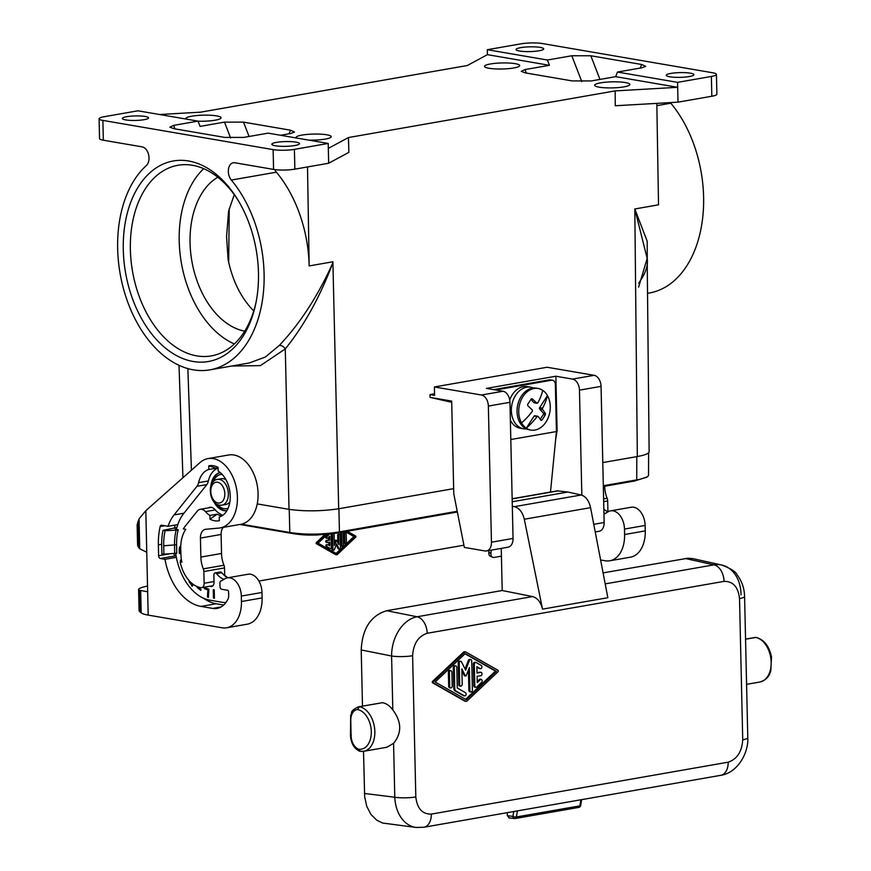 <?xml version="1.0" encoding="UTF-8"?>
<svg xmlns="http://www.w3.org/2000/svg" width="871" height="871" viewBox="0 0 871 871"><rect width="100%" height="100%" fill="white"/><g stroke="black" fill="none" stroke-linecap="round" stroke-linejoin="round"><path stroke-width="1.31" d="M656.821 103.377L658.52 204.827L634.807 208.975L647.197 241.289L647.295 270.086M656.854 105.652L670.833 103.203A110.258 71.825 80.1 0 1 702.69 217.75A110.258 71.825 80.1 0 1 649.374 292.994L647.523 293.32M180.754 545.986L180.09 546.487L180.743 546.367M234.266 194.669L228.605 211.098L226.569 236.498L228.093 259.536C232.535 280.908 241.082 298.045 253.744 310.936M258.469 272.841A101.787 66.305 80.1 0 1 255.943 302.825A101.787 66.305 80.1 0 1 182.703 358.504A101.787 66.305 80.1 0 1 123.279 249.65A101.787 66.305 80.1 0 1 163.476 163.933A101.787 66.305 80.1 0 1 237.968 200.047A101.787 66.305 80.1 0 1 258.469 272.841M102.887 120.405L273.124 149.616L273.57 169.41L234.789 162.757A10.049 6.554 80.1 0 0 233.276 162.757A10.049 6.554 80.1 0 0 228.42 169.616A10.049 6.554 80.1 0 0 231.327 180.057A110.258 71.825 80.1 0 1 263.184 294.605A110.258 71.825 80.1 0 1 209.867 369.859A110.258 71.825 80.1 0 1 125.141 294.431A110.258 71.825 80.1 0 1 146.404 165.49A10.049 6.554 80.1 0 0 148.636 154.842A10.049 6.554 80.1 0 0 142.125 146.861L103.333 140.209A15.079 2.591 -1.3 0 1 99.534 138.576L99.087 118.783A15.079 2.591 -1.3 0 0 102.887 120.405L103.333 140.209M180.09 546.487L179.23 548.85L179.263 553.379L180.841 553.651M179.263 553.379L180.83 553.39M179.23 548.85L179.981 548.719L180.014 553.248M179.35 548.12L180.101 547.99L179.981 548.719M634.807 208.975L647.175 258.415L638.617 287.147M638.661 283.151C645.509 273.657 648.351 265.415 647.175 258.415L649.135 451.744C648.949 453.541 645.019 455.141 637.332 456.535L602.786 462.577M690.409 73.175A13.827 2.373 178.7 0 1 693.893 74.666A13.827 2.373 178.7 0 1 685.009 77.094A13.827 2.373 178.7 0 1 669.745 76.79A13.827 2.373 178.7 0 1 666.261 75.298A13.827 2.373 178.7 0 1 675.145 72.87A13.827 2.373 178.7 0 1 690.409 73.175M540.205 47.404A13.827 2.373 178.7 0 1 543.689 48.896A13.827 2.373 178.7 0 1 534.805 51.324A13.827 2.373 178.7 0 1 519.541 51.019A13.827 2.373 178.7 0 1 516.057 49.527A13.827 2.373 178.7 0 1 524.941 47.099A13.827 2.373 178.7 0 1 540.205 47.404M487.303 49.712L521.119 43.8A15.079 2.591 178.7 0 1 542.393 43.55L712.63 72.761A15.079 2.591 178.7 0 1 716.441 74.383A15.079 2.591 178.7 0 1 711.378 76.441L677.573 82.353L617.485 72.053L641.905 67.775L645.694 66.316L641.655 64.487L590.832 55.766L571.801 55.755L547.391 60.023L487.303 49.712L487.422 54.666L549.427 65.303L547.391 60.023M716.441 74.383L716.887 94.188A15.079 2.591 178.7 0 1 711.825 96.246L678.019 102.157L615.253 105.761L615.166 90.9L677.682 87.307L677.573 82.353M549.427 65.303L525.006 69.571L521.217 71.346L525.257 72.87L572.225 80.927L591.257 80.938L615.666 76.67L677.682 87.307L678.019 102.157M159.6 114.526L200.58 112.163L467.302 65.521L487.422 54.666M181.451 561.37L181.462 559.977M331.622 533.912L331.971 549.187A1.002 0.74 99.7 0 0 332.548 550.047L333.549 550.222A1.002 0.74 99.7 0 0 334.388 549.612L336.62 543.82L339.091 548.784A1.002 0.74 99.7 0 0 340.485 548.044L340.191 535.077A1.002 0.74 99.7 0 0 338.688 535.338L338.895 544.615L336.631 540.358L334.388 545.398L334.116 533.553M332.613 533.771L332.972 549.361A1.002 0.74 99.7 0 0 333.549 550.222M212.284 586.281L209.486 586.303A30.659 19.979 80.1 0 1 209.421 586.292M179.176 549.721L179.927 549.59M219.982 505.147A13.065 8.514 -99.9 0 0 221.942 505.158L225.883 504.461A13.065 8.514 -99.9 0 0 229.879 501.881M226.014 479.801A13.065 8.514 -99.9 0 0 223.335 478.723A13.065 8.514 -99.9 0 0 221.376 478.712L217.434 479.409C206.645 480.64 208.779 503.961 219.492 505.158L221.942 505.158A13.065 8.514 -99.9 0 0 228.278 492.289A13.065 8.514 -99.9 0 0 219.394 479.409A13.065 8.514 -99.9 0 0 217.434 479.409M179.753 546.934L180.504 546.803L180.101 547.99M212.067 483.296A19.347 12.608 80.1 0 1 220.265 472.572M226.928 510.624A19.347 12.608 80.1 0 1 215.562 503.318M221.016 474.455A17.344 11.301 80.1 0 1 221.397 474.379A17.344 11.301 80.1 0 1 222.083 474.292M228.05 508.392A17.344 11.301 80.1 0 1 227.364 508.544A17.344 11.301 80.1 0 1 226.993 508.599M670.833 103.203A10.049 6.554 80.1 0 1 670.365 102.593M337.85 542.513L337.687 535.175L338.688 535.338M339.603 534.217L338.601 534.043A1.002 0.74 99.7 0 0 337.687 535.175M228.115 508.25A17.344 11.301 80.1 0 1 226.612 508.675A17.344 11.301 80.1 0 1 217.347 504.451M213.351 481.619A17.344 11.301 80.1 0 1 220.646 474.51A17.344 11.301 80.1 0 1 222.192 474.401M335.868 554.631A1.002 0.74 99.7 0 1 335.487 554.566L316.195 543.591L336.489 554.74A1.002 0.74 99.7 0 0 337.229 554.609L355.88 537.004L355.858 536.144L347.279 531.256M276.466 142.376A13.827 2.373 178.7 0 1 291.284 141.657A13.827 2.373 178.7 0 1 299.472 143.639A13.827 2.373 178.7 0 1 294.823 145.533A13.827 2.373 178.7 0 1 280.016 146.252A13.827 2.373 178.7 0 1 271.828 144.27A13.827 2.373 178.7 0 1 276.466 142.376M180.809 552.268L180.014 552.127L179.959 549.862L180.722 547.456M615.666 76.67L617.485 72.053M600.609 559.988L605.247 560.782A30.158 19.652 80.1 0 0 609.776 560.782A30.158 19.652 80.1 0 0 624.605 534.511L624.485 529.067A16.593 10.811 80.1 0 0 610.604 510.842A16.593 10.811 80.1 0 0 608.11 511.778L605.857 513.128A22.113 14.404 80.1 0 1 604.126 513.955A2.515 1.633 -99.9 0 0 603.951 514.032M623.952 86.871A17.594 3.027 178.7 0 1 605.203 87.797A17.594 3.027 178.7 0 1 594.686 85.314A17.594 3.027 178.7 0 1 600.587 82.865A17.594 3.027 178.7 0 1 619.553 81.95A17.594 3.027 178.7 0 1 629.853 84.509A17.594 3.027 178.7 0 1 623.952 86.871M513.803 67.971A17.594 3.027 178.7 0 1 495.055 68.896A17.594 3.027 178.7 0 1 484.526 66.414A17.594 3.027 178.7 0 1 490.438 63.964A17.594 3.027 178.7 0 1 509.404 63.06A17.594 3.027 178.7 0 1 519.704 65.619A17.594 3.027 178.7 0 1 513.803 67.971M179.48 547.511L180.232 547.38M328.661 163.247L328.323 148.397L348.444 137.542L348.868 152.349L328.661 163.247L294.855 169.159A15.079 2.591 -1.3 0 1 273.57 169.41M181.451 559.922L180.428 560.184L180.711 561.566L181.701 561.305M144.151 119.675A13.119 2.254 178.7 0 1 130.051 120.361A13.119 2.254 178.7 0 1 122.321 118.467A13.119 2.254 178.7 0 1 126.731 116.692A13.119 2.254 178.7 0 1 140.754 116.006A13.119 2.254 178.7 0 1 148.56 117.868A13.119 2.254 178.7 0 1 144.151 119.675M273.124 149.616A15.079 2.591 -1.3 0 0 294.409 149.366L328.215 143.443L268.137 133.143L243.717 137.411L224.685 137.4L173.862 128.679L169.834 127.155L173.623 125.38L198.033 121.113L137.956 110.802L104.15 116.714A15.079 2.591 -1.3 0 0 99.087 118.783M234.364 343.947A96.757 63.039 80.1 0 1 179.208 241.027A96.757 63.039 80.1 0 1 203.716 168.68M256.216 301.442A96.757 63.039 80.1 0 1 211.294 355.901A96.757 63.039 80.1 0 1 130.378 249.563A96.757 63.039 80.1 0 1 177.956 165.272A96.757 63.039 80.1 0 1 238.698 201.255M244.707 331.154A80.426 52.391 80.1 0 1 190.052 242.889A80.426 52.391 80.1 0 1 217.794 177.216M328.323 148.397L328.215 143.443M280.549 135.266L290.74 133.492L294.518 132.033L290.489 130.193L289.085 133.775M324.763 534.62L316.173 542.731L316.195 543.591M316.173 542.731L317.175 542.905L317.196 543.765M290.489 130.193L243.521 122.136L224.489 122.125L200.08 126.393L198.033 121.113M308.737 140.111A17.594 3.027 -1.3 0 0 325.308 139.099A17.594 3.027 -1.3 0 0 331.22 136.736A17.594 3.027 -1.3 0 0 320.909 134.178A17.594 3.027 -1.3 0 0 301.943 135.092A17.594 3.027 -1.3 0 0 296.042 137.531A17.594 3.027 -1.3 0 0 296.282 137.966M198.065 121.189A17.594 3.027 -1.3 0 0 215.159 120.198A17.594 3.027 -1.3 0 0 221.06 117.835A17.594 3.027 -1.3 0 0 210.76 115.277A17.594 3.027 -1.3 0 0 191.794 116.191A17.594 3.027 -1.3 0 0 185.893 118.63A17.594 3.027 -1.3 0 0 186.122 119.066M348.444 137.542L615.166 90.9M604.681 486.247L603.331 486.704M317.175 542.905L326.059 534.522M274.79 169.595A10.049 6.554 80.1 0 0 276.401 172.175A110.258 71.825 80.1 0 1 309.172 265.927L332.885 261.779L332.907 262.726C318.057 295.781 300.179 323.359 279.264 345.482L265.296 357.056L249.335 362.957L209.867 369.859M307.507 166.949L309.172 265.927L332.482 261.844L332.907 262.726C320.049 296.771 304.164 325.514 285.263 348.944L289.03 509.35C304.785 511.495 321.334 511.299 338.688 508.762L453.66 488.653M180.428 560.184L181.179 560.053M334.333 542.785L335.215 540.488L336.217 540.662M342.978 532.007A2.014 1.481 99.7 0 1 343.152 532.867L343.435 545.279A1.002 0.74 99.7 0 1 341.933 545.54L341.65 533.128L340.463 532.453M335.868 540.379L335.215 540.488M210.945 485.713A19.347 12.608 80.1 0 1 220.232 472.539M339.559 549.166L338.558 548.991A1.002 0.74 99.7 0 1 338.09 548.61L336.217 544.854M451.701 402.293L430.056 397.383L430.013 394.585L434.553 393.79M289.03 509.35L257.228 503.895M279.264 345.482A5.03 3.419 -138.2 0 1 285.263 348.944L260.396 365.624L231.599 366.049M336.108 553.401L353.931 536.569L354.933 536.732L336.837 553.814L318.122 543.177L327.431 534.391M353.931 536.569L345.232 531.615M345.765 531.528L354.933 536.732M329.695 548.305A1.002 0.74 99.7 0 1 329.303 548.24L330.305 548.414A1.002 0.74 99.7 0 0 331.416 547.358L331.122 534.391A1.002 0.74 99.7 0 0 331.045 533.988M329.303 548.24L326.255 546.498L330.305 548.414M327.583 544.756L326.963 544.658A1.002 0.74 99.7 0 0 326.777 544.593L327.779 544.756A1.002 0.74 99.7 0 1 327.964 544.832L329.869 545.91L329.793 542.132L327.54 542.524A1.002 0.74 99.7 0 1 327.485 540.543L329.739 540.151L329.663 536.362L327.812 538.104A1.002 0.74 99.7 0 1 327.017 536.525L329.51 534.173M326.777 544.593A1.002 0.74 99.7 0 0 326.255 546.498M327.779 544.756A1.002 0.74 99.7 0 0 327.256 546.672M328.868 545.344L328.792 542.306M328.171 534.315L326.015 536.351A1.002 0.74 99.7 0 0 326.244 538.136L327.246 538.3M327.158 542.459L326.538 542.35A1.002 0.74 99.7 0 1 326.483 540.368L328.737 539.976L328.683 537.287M328.737 539.976L329.739 540.151M346.201 534.032L346.386 542.47A1.002 0.74 99.7 0 1 344.883 542.731L344.698 534.293A1.002 0.74 99.7 0 1 346.201 534.032M345.613 533.172L344.611 532.998A1.002 0.74 99.7 0 0 343.697 534.119L344.698 534.293M345.471 543.591L344.47 543.417A1.002 0.74 99.7 0 1 343.882 542.557L343.697 534.119M503.068 391.253L481.467 395.02L434.4 386.953L547.097 367.246L594.153 375.314L572.563 379.092L555.872 376.228L486.377 388.39L503.068 391.253A10.049 6.554 80.1 0 1 509.96 402.293L513.052 538.43A10.049 6.554 -99.9 0 1 508.109 547.184L486.508 550.962A10.049 6.554 -99.9 0 1 485.005 550.962L464.352 547.424L453.78 493.824L451.679 401.085L430.056 397.383M486.508 550.962A10.049 6.554 -99.9 0 0 491.451 542.208L488.359 406.071A10.049 6.554 80.1 0 0 481.467 395.02M434.4 386.953L434.585 395.369L430.013 394.585M594.153 375.314A10.049 6.554 80.1 0 1 601.055 386.365L604.147 522.502A10.049 6.554 -99.9 0 1 599.204 531.256L595.231 531.952M555.872 376.228L557.102 430.688L555.6 439.888M581.839 495.164L579.455 390.143A10.049 6.554 80.1 0 0 572.563 379.092M493.541 389.62L549.351 379.854A5.03 3.713 -80.3 0 1 550.309 379.854L552.454 380.224A5.03 3.713 -80.3 0 1 555.36 384.514L556.427 431.548L510.809 439.517M557.102 430.688L556.406 430.807M501.25 548.382L502.208 590.516L532.584 596.57C537.505 597.963 540.815 602.155 542.524 609.134L607.849 597.713L590.571 507.651C588.948 500.651 585.824 496.437 581.186 494.989L567.859 492.028L557.233 490.863L512.148 498.745M542.524 609.134L524.309 519.236C522.611 512.257 519.29 508.065 514.38 506.672L512.322 506.258M512.224 501.761L567.859 492.028M427.182 633.282A15.079 9.821 -99.9 0 0 417.089 616.766A35.188 25.226 101.3 0 0 391.591 656.005A15.079 2.591 -1.3 0 0 412.604 655.711C413.42 643.734 418.276 636.266 427.182 633.282L724.051 581.371A15.079 9.821 -99.9 0 0 713.97 564.854A35.188 26.424 -77.5 0 1 721.754 565.039A35.188 26.424 -77.5 0 1 721.765 565.039A35.188 26.424 -77.5 0 1 741.036 594.893M603.08 572.878L687.916 558.213L692.978 558.649L721.765 565.039M502.208 590.516L386.691 610.713C370.796 615.568 362.292 628.633 361.215 649.929L362.488 706.109M507.27 812.654L507.347 815.692L512.932 816.388A2.515 1.829 97.1 0 0 514.456 818.544A2.515 1.829 97.1 0 0 514.859 818.533A2.515 1.633 -99.9 0 0 515.197 818.522A2.515 1.633 -99.9 0 0 516.394 816.965A2.515 0.882 -170.4 0 1 512.932 816.388L513.748 811.522M509.274 817.836L507.347 815.692M745.554 639.194L756.104 637.43C764.074 639.575 769.213 646.108 771.51 657.006L770.802 670.953C769.529 673.914 769.028 678.857 760.024 681.993A22.624 14.731 -99.9 0 0 770.998 659.728A22.624 14.731 -99.9 0 0 755.625 637.43A15.079 9.821 -99.9 0 0 754.7 637.528L755.832 637.409M721.754 565.039C730.725 568.447 735.864 571.757 737.171 574.947C741.896 581.12 744.367 588.306 744.585 596.483L744.585 596.483A15.079 2.591 178.7 0 1 739.523 598.54C738.183 586.945 733.023 581.218 724.051 581.371M742.723 739.773A15.079 2.591 -1.3 0 0 747.786 737.704L747.786 737.704C748.679 753.197 737.367 772.98 720.742 775.332A15.079 9.821 -99.9 0 0 720.742 775.321A15.079 9.821 -99.9 0 0 728.156 762.19C737.062 759.207 741.918 751.738 742.723 739.773L739.523 598.54M464.864 651.856A1.677 1.241 99.7 0 0 463.622 652.074L432.571 681.383A0.838 0.621 99.7 0 0 432.604 682.82L464.733 701.09A1.677 1.241 99.7 0 0 465.364 701.199M431.287 814.102C422.315 814.254 417.155 808.528 415.815 796.932A15.079 2.591 178.7 0 1 394.792 797.237A35.188 25.542 97.1 0 0 416.142 827.45A35.188 25.542 97.1 0 0 416.153 827.45L423.872 827.243A15.079 9.821 -99.9 0 0 431.287 814.102L728.156 762.19M465.865 652.031A1.677 1.241 99.7 0 0 464.624 652.237L433.573 681.558A0.838 0.621 99.7 0 0 433.606 682.995L465.735 701.264A1.677 1.241 99.7 0 0 466.976 701.046L498.027 671.726A0.838 0.621 99.7 0 0 497.994 670.3L465.865 652.031M435.162 682.004L465.277 653.566L496.437 671.291L466.323 699.718L435.162 682.004M465.016 653.816L495.436 671.116L465.582 699.304M468.424 670.017L468.881 690.376A1.677 1.241 99.7 0 0 469.85 691.814L470.852 691.977A1.677 1.241 99.7 0 0 472.387 690.115L471.723 660.991A1.677 1.241 99.7 0 0 469.371 660.566L465.658 670.202L461.532 661.938A1.677 1.241 99.7 0 0 459.213 663.179L459.703 684.758A1.677 1.241 99.7 0 0 462.207 684.323L461.859 668.884L465.234 675.656A0.838 0.621 99.7 0 0 466.312 675.471L469.36 667.578L469.883 690.551A1.677 1.241 99.7 0 0 470.852 691.977M461.902 670.812L464.232 675.482A0.838 0.621 99.7 0 0 464.624 675.809L465.626 675.972M460.748 661.307L459.746 661.133A1.677 1.241 99.7 0 0 458.211 663.005L458.701 684.595A1.677 1.241 99.7 0 0 459.67 686.021L460.672 686.196M470.754 659.554L469.752 659.38A1.677 1.241 99.7 0 0 468.369 660.403L465.049 669.004M450.917 670.594L449.915 670.42A1.677 1.241 99.7 0 0 448.38 672.292L448.696 686.337A1.677 1.241 99.7 0 0 449.665 687.774L450.666 687.948A1.677 1.241 99.7 0 0 452.201 686.076L451.886 672.02A1.677 1.241 99.7 0 0 449.382 672.466L449.697 686.511A1.677 1.241 99.7 0 0 450.666 687.948M463.35 695.613L464.352 695.787A1.677 1.241 99.7 0 0 465.539 692.717L457.264 688.014L456.796 667.349A1.677 1.241 99.7 0 0 455.827 665.912L454.825 665.749A1.677 1.241 99.7 0 0 453.29 667.611L453.758 688.275A3.342 2.471 99.7 0 0 455.076 690.91L463.35 695.613A1.677 1.241 99.7 0 0 463.993 695.722M475.152 662.396A1.677 1.241 99.7 0 0 473.312 664.148L473.802 685.738A1.677 1.241 99.7 0 0 474.771 687.165L475.773 687.339A1.677 1.241 99.7 0 0 476.709 687.001L481.63 682.363A1.677 1.241 99.7 0 0 480.313 679.728L477.243 682.624L477.09 676.321L480.846 675.667A1.677 1.241 99.7 0 0 480.77 672.368L477.025 673.022L476.873 666.718L480.063 668.536A1.677 1.241 99.7 0 0 481.249 665.455L476.154 662.559A1.677 1.241 99.7 0 0 474.314 664.323L474.804 685.902A1.677 1.241 99.7 0 0 475.773 687.339M476.883 667.121L479.061 668.362A1.677 1.241 99.7 0 0 479.692 668.471M480.389 672.303A1.677 1.241 99.7 0 0 479.769 672.194L477.014 672.684M481.249 679.391L480.248 679.217A1.677 1.241 99.7 0 0 479.311 679.554L477.21 681.536M455.827 665.912A1.677 1.241 99.7 0 0 454.292 667.785L454.76 688.449A3.342 2.471 99.7 0 0 456.077 691.084L464.352 695.787M495.436 671.116L496.437 671.291M382.456 702.69L359.309 706.729A15.079 9.821 -99.9 0 0 358.384 706.827L382.456 702.69C386.332 703.387 389.794 705.793 392.81 709.919L391.591 656.005L361.215 649.951M363.512 751.325L364.677 796.867L366.767 806.383L370.926 814.407L376.795 820.232L382.63 823.041L416.142 827.45M364.47 793.47L394.792 797.237L393.572 743.311L386.953 747.231L363.719 751.292A22.624 14.731 -99.9 0 0 374.682 729.027A22.624 14.731 -99.9 0 0 359.309 706.729L357.611 709.56A12.564 8.187 -99.9 0 0 350.763 720.459L351.111 735.81A12.564 8.187 80.1 0 0 358.504 749.158L360.322 751.281A22.624 14.731 -99.9 0 0 363.719 751.292L359.614 751.227C354.072 748.559 351.024 743.344 350.469 735.549L350.686 715.178C352.842 712.217 348.857 711.727 358.384 706.827M393.572 743.311C401.977 732.99 401.727 721.863 392.81 709.919M550.483 492.05L556.427 431.548M501.435 556.155L494.216 557.418A5.03 3.506 113.3 0 1 492.703 557.255A5.03 3.506 113.3 0 1 490.928 553.303L491.244 550.134M490.928 553.303L488.816 552.388L489.001 550.526M488.816 552.388A5.03 3.506 113.3 0 0 490.58 556.351L492.703 557.255M552.454 380.224A5.03 3.713 -80.3 0 0 551.485 380.224L495.686 389.979M510.373 420.17A21.111 15.602 99.7 0 0 520.248 428.238L523.591 428.804A21.111 15.602 99.7 0 0 526.487 428.935M533.498 388.041A21.111 15.602 99.7 0 0 530.722 387.192L527.39 386.615A21.111 15.602 99.7 0 0 509.72 399.941M530.722 387.192A21.111 15.602 99.7 0 0 511.375 410.764A21.111 15.602 99.7 0 0 523.591 428.804M530.929 430.067L529.263 429.784A21.111 15.602 -80.3 0 1 517.058 411.733A21.111 15.602 -80.3 0 1 521.337 396.218A21.111 15.602 -80.3 0 1 536.405 388.161L538.071 388.455A21.111 15.602 -80.3 0 1 542.72 390.339A21.111 15.602 99.7 0 1 547.456 395.597A21.111 15.602 -80.3 0 1 545.986 422.01A21.111 15.602 -80.3 0 1 530.929 430.067A21.111 15.602 -80.3 0 1 526.28 428.184A47.557 27.687 138 0 0 537.059 416.621L538.115 416.436A47.557 16.124 -147 0 1 540.935 420.345L541.871 420.138L540.935 420.345M535.186 415.935A1.002 0.74 99.7 0 0 534.119 416.12L526.28 428.184A21.111 15.602 99.7 0 1 521.544 422.925A21.111 15.602 -80.3 0 1 523.014 396.512A21.111 15.602 -80.3 0 1 538.071 388.455M545.398 413.475L543.297 413.104L539.65 409.065L542.589 409.566A47.557 16.124 33 0 1 545.398 413.475L545.311 414.846A45.923 26.74 138 0 1 541.871 420.138L540.662 419.931M534.119 416.12L538.115 416.436M539.65 409.065A1.002 0.74 99.7 0 1 539.617 407.661L547.456 395.597A47.557 27.687 138 0 1 542.557 408.161L542.589 409.566M540.227 419.278L543.33 414.509A1.002 0.74 -80.3 0 0 543.297 413.104M530.907 399.354L533.814 402.587A1.002 0.74 99.7 0 0 534.554 402.707M521.544 422.925A47.557 27.687 -42 0 0 532.312 411.362L532.279 409.958A47.557 16.124 -147 0 0 527.804 405.766L527.641 404.351A45.923 26.74 -42 0 0 531.081 399.06L532.268 398.896A47.557 16.124 33 0 1 536.754 403.088L537.81 402.903A47.557 27.687 -42 0 0 542.72 390.339M531.081 399.06L532.268 398.896L531.408 398.744M537.81 402.903L533.814 402.587M221.8 515.97A24.377 15.885 80.1 0 1 217.227 514.173L209.976 519.105L209.9 515.447A24.377 15.885 80.1 0 1 205.469 511.636A10.049 6.554 -99.9 0 0 200.199 509.306A10.049 6.554 -99.9 0 0 197.216 511.19L185.207 526.204A32.423 21.122 80.1 0 0 183.346 528.926L185.795 529.35A29.658 19.325 80.1 0 0 183.313 533.858A29.658 19.325 80.1 0 0 180.733 548.697L181.059 557.135A28.656 18.661 80.1 0 0 181.897 562.209L180.155 561.915A31.16 20.305 80.1 0 0 200.961 587.664A5.03 3.277 80.1 0 0 201.647 587.653A5.03 3.277 80.1 0 0 204.119 583.276L203.858 571.539A5.03 3.277 -99.9 0 0 203.302 568.861A22.113 14.404 80.1 0 1 200.863 557.081L200.439 538.082A10.049 6.554 -99.9 0 1 205.382 529.328A10.049 6.554 -99.9 0 1 205.73 529.274L218.882 528.087A35.188 22.918 -99.9 0 0 220.113 527.924L240.777 524.309A35.188 22.918 -99.9 0 0 257.293 485.702A35.188 22.918 -99.9 0 0 228.648 454.989L207.995 458.603A35.188 22.918 -99.9 0 0 200.003 462.577L145.816 510.689L139.055 518.844L137.128 524.756L137.585 545.29L138.424 547.206L137.847 521.631M223.237 527.38A10.049 6.554 -99.9 0 0 221.103 534.467L200.439 538.082M224.729 575.644A7.545 4.91 -99.9 0 1 224.674 574.708L224.522 567.925A5.03 3.277 -99.9 0 0 223.967 565.246A22.113 14.404 80.1 0 1 221.528 553.466L221.103 534.467M221.005 606.956L212.676 608.415A28.656 18.661 80.1 0 0 216.966 608.426A28.656 18.661 80.1 0 0 228.18 598.66A5.03 3.277 80.1 0 0 228.681 595.993L228.594 591.921A1.513 0.98 80.1 0 0 227.56 590.255L221.713 589.253A2.515 1.633 -99.9 0 1 219.993 586.499L219.917 583.102A2.515 1.633 80.1 0 1 220.962 580.957A22.113 14.404 80.1 0 0 222.693 580.14L224.958 578.78A16.593 10.811 80.1 0 1 227.451 577.843L248.104 574.229A16.593 10.811 80.1 0 1 261.986 592.465L262.106 597.909A30.158 19.652 80.1 0 1 247.277 624.18L226.612 627.795A30.158 19.652 80.1 0 1 222.094 627.784L148.179 615.1A30.158 5.182 178.7 0 1 141.189 612.857L139.893 611.801L139.404 590.266L138.587 589.482C138.674 588.458 141.646 587.304 147.526 586.041M463.916 545.202L258.905 581.055M339.93 532.54L340.648 532.954L340.931 545.366A1.002 0.74 99.7 0 0 341.519 546.226L342.521 546.4M340.648 532.954L341.65 533.128M138.587 589.482L139.066 610.451A40.208 6.914 -1.3 0 0 139.893 611.801M604.692 486.464A22.113 14.404 80.1 0 0 607.131 498.245A5.03 3.277 -99.9 0 1 607.675 500.923L607.925 511.756M208.202 507.913A10.049 6.554 80.1 0 1 209.748 507.314A10.049 6.554 80.1 0 1 215.061 509.687A24.127 15.722 80.1 0 0 220.82 514.26L220.994 514.598A24.377 15.885 80.1 0 0 222.834 515.294M210.826 586.531A5.03 3.277 -99.9 0 0 211.577 586.531A5.03 3.277 -99.9 0 0 214.048 582.155L213.885 575.1A2.515 1.633 80.1 0 1 215.126 572.911A2.515 1.633 80.1 0 1 216.531 573.608L221.789 572.683A22.113 14.404 80.1 0 0 227.81 577.778M225.992 602.394A25.128 16.375 80.1 0 1 222.486 602.34L209.802 600.163A50.768 33.076 80.1 0 1 175.692 553.401M209.976 519.105A27.948 18.204 -99.9 0 0 219.329 520.706L219.242 517.058A24.377 15.885 80.1 0 0 230.238 496.045A24.377 15.885 80.1 0 0 218.196 471.08L218.12 467.433A27.948 18.204 -99.9 0 0 215.083 466.137A27.948 18.204 -99.9 0 0 208.768 465.833L216.182 468.195A24.377 15.885 80.1 0 1 217.173 467.967A24.377 15.885 80.1 0 1 218.131 467.847M164.848 525.746L160.144 526.574A2.515 1.633 -99.9 0 1 161.298 525.213A2.515 1.633 -99.9 0 1 161.679 525.213L168.027 526.302L177.815 524.582M176.41 529.481A45.238 29.472 80.1 0 1 183.77 513.444L206.677 484.788A10.049 6.554 80.1 0 0 208.332 481.13A24.127 15.722 80.1 0 1 218.131 468.152M227.451 577.843A16.593 10.811 80.1 0 1 241.321 596.069L241.441 601.523A30.158 19.652 80.1 0 1 226.612 627.795M173.873 553.618A2.515 1.633 -99.9 0 0 175.55 555.85L176.105 555.948M169.301 553.88L158.609 555.752A2.515 1.633 -99.9 0 0 160.34 558.507L164.989 559.313L176.356 557.32M610.604 510.842L631.268 507.227A16.593 10.811 80.1 0 1 645.139 525.453L645.269 530.896A30.158 19.652 80.1 0 1 630.43 557.179L609.776 560.782M241.463 524.179L290.381 532.573C305.775 534.848 321.911 534.652 338.797 531.996L457.221 511.288M603.309 485.735L639.706 479.366L647.458 476.807L648.547 475.37L648.601 452.822M608.067 511.81A22.113 14.404 80.1 0 1 603.843 509.165M209.9 515.447L217.227 514.173M220.113 527.924A35.188 22.918 -99.9 0 0 236.629 489.317A35.188 22.918 -99.9 0 0 207.995 458.603M145.816 510.689L147.656 591.79L139.404 590.266M212.676 608.415L200.994 606.412A54.285 35.363 80.1 0 1 164.989 559.313M158.609 555.752L158.37 544.854A55.798 36.342 -99.9 0 1 160.144 526.574M168.027 526.302A45.488 29.636 80.1 0 1 174.069 514.913L196.955 486.301A10.049 6.554 -99.9 0 0 198.599 482.654A24.377 15.885 80.1 0 1 208.855 469.48L208.768 465.833M180.155 561.915L181.767 561.632M146.753 552.279L139.73 548.741L138.424 547.206M223.64 605.029L216.204 603.755A54.285 35.363 80.1 0 1 203.564 598.246M175.104 525.061A55.798 36.342 -99.9 0 0 174.494 528.349M208.855 469.48L216.182 468.195M162.986 530.363L165.098 530.722A47.753 31.106 -99.9 0 0 163.704 545.769L176.584 544.8L176.769 553.205L163.9 554.185L161.897 553.847L161.701 545.431A50.768 33.076 80.1 0 1 162.986 530.363L176.922 527.488M174.723 553.564L174.538 545.148A42.222 27.502 80.1 0 1 176.171 530.145L178.207 529.786L175.354 529.296L176.508 529.1M176.312 528.033L176.443 527.401A53.283 34.709 80.1 0 0 176.334 528.033M176.171 530.145L165.098 530.722M163.704 545.769L163.9 554.185M176.584 544.8A42.222 27.502 80.1 0 1 178.207 529.786M224.065 579.313A22.113 14.404 80.1 0 1 216.531 573.608M214.408 598.246L214.212 589.83L213.275 589.667L213.471 598.083L214.408 598.246M208.877 589.166L204.38 587.587L204.315 588.611L207.886 589.863L207.44 597.071L208.376 597.397L208.877 589.166M197.423 586.727L197.194 587.555L200.744 590.353L200.972 589.525L197.423 586.727M188.985 580.5L192.132 586.368L193.329 584.452M226.896 510.667A19.347 12.608 80.1 0 1 213.689 501.424M214.397 597.985L214.037 589.798M213.471 598.083L214.222 597.952M208.398 597.016L208.637 589.732L205.066 588.48L205.11 587.838M204.315 588.611L205.066 588.48M207.886 589.863L208.637 589.732M207.44 597.071L208.191 596.94M198 587.185L200.907 589.765M197.194 587.555L197.946 587.424M190.03 581.98L192.524 585.726M192.393 583.755L191.849 584.615L192.839 584.103M191.849 584.615L189.824 581.414M189.072 581.48L189.78 581.36M189.334 582.253L190.085 582.122M189.617 582.797L190.368 582.666M634.817 209.922L637.332 456.535M711.378 76.441L711.825 96.246M331.971 549.187L332.972 549.361M217.576 482.218A10.561 6.881 -99.9 0 0 210.793 491.407A10.561 6.881 -99.9 0 0 218.044 503.003A10.561 6.881 -99.9 0 0 224.816 493.813A10.561 6.881 -99.9 0 0 217.576 482.218M209.486 586.303L212.981 585.693M335.487 554.566L336.489 554.74M641.655 64.487L640.25 68.069M590.832 55.766L599.967 79.413M571.801 55.755L581.795 81.613M525.006 69.571L526.356 73.055M294.409 149.366L294.855 169.159M224.489 122.125L230.619 137.999M173.623 125.38L174.962 128.864M243.521 122.136L249.062 136.475M276.401 172.175L231.327 180.057M338.09 548.61L339.091 548.784M332.907 262.726L338.688 508.762M187.853 368.585L191.435 470.188M229.247 208.583L228.67 262.302M326.015 536.351L327.017 536.525M326.483 540.368L327.485 540.543M343.882 542.557L344.883 542.731M601.055 386.365L579.455 390.143M593.761 524.32L604.147 522.502M491.451 542.208L513.052 538.43M509.96 402.293L488.359 406.071M512.159 498.898L558.267 490.841M581.186 494.989L514.38 506.672M590.571 507.651L524.309 519.236M386.713 610.713L417.089 616.766L532.584 596.57M685.325 558.496L713.97 564.854L605.193 583.875M517.418 810.879L516.394 816.965L579.879 805.86A2.515 0.915 9 0 0 580.739 805.337L581.632 799.654M580.837 799.785L579.879 805.86A2.515 1.633 80.1 0 1 578.692 807.417A2.515 1.633 80.1 0 1 578.355 807.428M415.815 796.932L412.604 655.711M468.369 660.403L469.371 660.566M458.211 663.005L459.213 663.179M458.701 684.595L459.703 684.758M464.232 675.482L465.234 675.656M468.881 690.376L469.883 690.551M448.696 686.337L449.697 686.511M448.38 672.292L449.382 672.466M453.29 667.611L454.292 667.785M453.758 688.275L454.76 688.449M455.076 690.91L456.077 691.084M473.802 685.738L474.804 685.902M473.312 664.148L474.314 664.323M479.311 679.554L480.313 679.728M479.769 672.194L480.77 672.368M479.061 668.362L480.063 668.536M432.604 682.82L433.606 682.995M432.571 681.383L433.573 681.558M464.733 701.09L465.735 701.264M463.622 652.074L464.624 652.237M358.504 749.158A20.109 13.098 -99.9 0 0 371.296 731.629A20.109 13.098 -99.9 0 0 357.611 709.56M351.318 735.211L351.111 735.81L351.318 735.211M551.485 380.224L549.351 379.854M545.311 414.846L543.33 414.509M539.617 407.661L542.557 408.161M340.931 545.366L341.933 545.54M607.675 500.923L603.679 501.62M241.441 601.523L262.106 597.909M175.55 555.85L160.34 558.507M645.269 530.896L624.605 534.511M607.131 498.245L603.614 498.865M289.803 532.475L289.237 509.383M636.734 479.899L636.788 456.633M339.45 531.876L338.895 508.718M290.381 532.573A20.109 14.861 99.7 0 0 293.788 533.749L239.786 524.484M338.797 531.996A20.109 13.098 80.1 0 1 335.477 533.324L457.362 512.006M637.376 479.79A20.109 13.098 80.1 0 1 634.055 481.108L603.331 486.486M645.139 525.453L624.485 529.067M605.356 513.411A22.113 14.404 80.1 0 1 603.93 513.106M203.858 571.539L224.522 567.925M203.302 568.861L223.967 565.246M204.119 583.276L214.037 581.545M224.674 574.708L223.88 574.849M147.656 591.79L148.179 615.1M215.268 509.927L205.469 511.636M200.863 557.081L221.528 553.466M140.688 590.843L141.189 612.857M139.055 518.844L139.73 548.741M241.321 596.069L261.986 592.465M216.204 603.755L200.994 606.412M161.69 544.277L158.37 544.854M208.376 480.944L198.599 482.654M183.977 513.182L174.069 514.913M206.841 484.57L196.955 486.301M221.996 572.933L221.789 572.683A2.515 1.633 80.1 0 0 220.385 571.986L227.897 577.767M335.673 554.631L336.674 554.805M220.646 474.51L221.397 474.379M335.629 540.183L336.631 540.358M178.991 365.287L182.954 477.722M329.488 548.305L330.49 548.48M326.342 542.35L327.344 542.524M580.739 805.337A2.515 2.515 0 0 1 578.692 807.417L515.197 818.522A2.515 2.515 0 0 1 514.456 818.544L508.86 817.847M746.578 684.345L760.024 681.993M754.7 637.528L745.554 639.118M744.585 596.483L747.786 737.704M463.655 695.733L464.657 695.896M480.095 672.194L481.097 672.368M479.366 668.471L480.367 668.645M474.847 662.276L475.849 662.45M465.038 701.199L466.039 701.373M464.559 651.748L465.56 651.911M423.872 827.243L720.742 775.321M534.163 402.783L537.124 403.295M534.838 415.739L537.799 416.24M335.477 533.324L316.837 535.034C309.357 535.001 306.734 535.513 293.788 533.749M646.685 477.264L634.055 481.108M201.647 587.653L213.014 585.671M211.413 507.347L200.199 509.306M215.126 572.911L220.385 571.986M226.612 508.675L227.364 508.544"/></g></svg>
